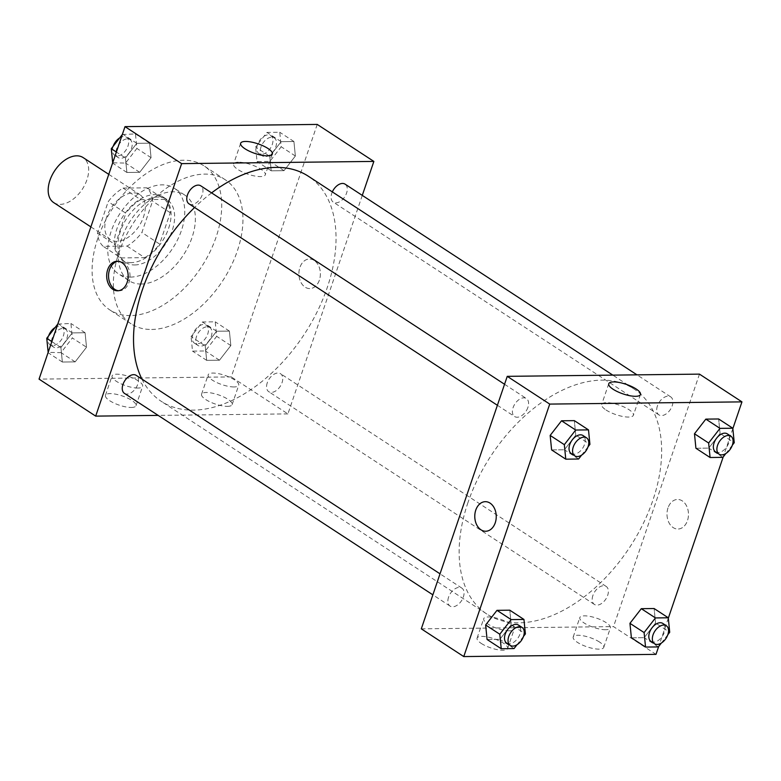 <?xml version="1.0" encoding="UTF-8"?>
<svg xmlns="http://www.w3.org/2000/svg" width="781" height="781" viewBox="0 0 781 781"><rect width="100%" height="100%" fill="white"/><g stroke="black" fill="none" stroke-linecap="round" stroke-linejoin="round"><path stroke-width="0.59" stroke-dasharray="3.9 2.93" d="M53.713 202.611A26.886 16.626 123.2 0 0 82.337 189.187A26.886 16.626 123.2 0 0 83.128 157.586M106.567 217.303A26.886 16.626 123.2 0 0 110.346 239.601A26.886 16.626 123.2 0 0 138.959 226.178A26.886 16.626 123.2 0 0 139.76 194.576A26.886 16.626 123.2 0 0 106.567 217.303M123.047 188.094L146.887 187.821A36.639 22.649 123.2 0 1 152.559 201.176L141.898 232.494A36.639 22.649 123.2 0 1 127.049 246.083L103.209 246.357A36.639 22.649 123.2 0 1 97.537 233.011L108.198 201.683A36.639 22.649 123.2 0 1 123.047 188.094L140.736 199.653L164.586 199.38L146.887 187.821M127.049 246.083L144.749 257.652L120.909 257.925L103.209 246.357M97.537 233.011L115.237 244.57L125.897 213.242L108.198 201.683M115.237 244.57A36.639 22.649 123.2 0 0 120.909 257.925M144.749 257.652A36.639 22.649 123.2 0 0 159.597 244.053L141.898 232.494M164.586 199.38A36.639 22.649 123.2 0 1 170.258 212.735L159.597 244.053M140.736 199.653A36.639 22.649 123.2 0 0 125.897 213.242M131.179 262.641A37.644 23.274 -56.8 0 1 122.158 260.171A37.644 23.274 -56.8 0 1 123.261 215.927A37.644 23.274 -56.8 0 1 163.336 197.134A37.644 23.274 -56.8 0 1 165.865 234.983A37.644 23.274 -56.8 0 1 131.179 262.641M134.713 264.954A37.644 23.274 123.2 0 0 169.409 237.297A37.644 23.274 123.2 0 0 166.87 199.448A37.644 23.274 123.2 0 0 120.411 231.264A37.644 23.274 123.2 0 0 125.692 262.484A37.644 23.274 123.2 0 0 134.713 264.954M170.258 212.735L152.559 201.176M130.583 277.089A51.097 31.582 -56.8 0 1 118.341 273.74A51.097 31.582 -56.8 0 1 119.844 213.691A51.097 31.582 -56.8 0 1 174.231 188.192A51.097 31.582 -56.8 0 1 177.668 239.562A51.097 31.582 -56.8 0 1 130.583 277.089M141.195 284.03A51.097 31.582 -56.8 0 1 128.963 280.672A51.097 31.582 -56.8 0 1 130.466 220.632A51.097 31.582 -56.8 0 1 184.843 195.123A51.097 31.582 -56.8 0 1 188.28 246.503A51.097 31.582 -56.8 0 1 141.195 284.03M130.456 315.592A86.047 53.186 -56.8 0 1 109.838 309.94A86.047 53.186 -56.8 0 1 112.376 208.81A86.047 53.186 -56.8 0 1 203.968 165.855A86.047 53.186 -56.8 0 1 209.757 252.38A86.047 53.186 -56.8 0 1 130.456 315.592M151.69 329.465A86.047 53.186 123.2 0 0 230.991 266.253A86.047 53.186 123.2 0 0 225.201 179.728A86.047 53.186 123.2 0 0 118.995 252.458A86.047 53.186 123.2 0 0 131.081 323.812A86.047 53.186 123.2 0 0 151.69 329.465M317.232 124.423L231.274 376.911L39.05 379.127M86.525 347.233L75.161 361.876L62.353 362.023L60.908 347.535L72.272 332.891L85.08 332.745L86.525 347.233L75.161 361.876L62.353 362.023L60.908 347.535L72.272 332.891L85.08 332.745L86.525 347.233L72.36 337.988L61.006 352.631L48.158 352.377M205.227 345.866L216.591 331.232L229.389 331.085L230.834 345.573L219.471 360.217L206.672 360.363L205.227 345.866L216.591 331.232L229.389 331.085L230.834 345.573L219.471 360.217L206.672 360.363L205.227 345.866L191.072 336.621L202.425 321.977L215.234 321.831L216.679 336.328L205.315 350.962L192.507 351.118L191.072 336.621M269.757 156.307L281.121 141.664L293.92 141.517L295.364 156.015L284.011 170.658L271.202 170.805L269.757 156.307L281.121 141.664L293.92 141.517L295.364 156.015L284.011 170.658L271.202 170.805L269.757 156.307L255.602 147.062L266.965 132.419L279.764 132.272L281.209 146.769L269.845 161.403L257.047 161.55L255.602 147.062M125.438 157.967L136.802 143.333L149.61 143.187L151.055 157.674L139.692 172.318L126.883 172.464L125.438 157.967L136.802 143.333L149.61 143.187L151.055 157.674L139.692 172.318L126.883 172.464L125.438 157.967L116.359 152.031M314.187 260.434A14.79 10.739 -90.7 0 0 309.471 258.999A14.79 10.739 -90.7 0 0 298.898 273.906A14.79 10.739 -90.7 0 0 309.813 288.579A14.79 10.739 -90.7 0 0 320.151 276.982A14.79 10.739 -90.7 0 0 314.187 260.434A14.79 10.739 89.3 0 1 320.142 276.982A14.79 10.739 89.3 0 1 309.813 288.579A14.79 10.739 89.3 0 1 298.898 273.906A14.79 10.739 89.3 0 1 309.471 258.999A14.79 10.739 89.3 0 1 314.187 260.434M362.286 195.396L287.906 413.901L231.274 376.911M238.43 162.194A16.743 5.037 18.8 0 0 233.597 164A16.743 5.037 18.8 0 0 247.821 174.163A16.743 5.037 18.8 0 0 265.296 174.788A16.743 5.037 18.8 0 0 256.441 166.783A16.743 5.037 18.8 0 0 238.43 162.194M118.527 290.727A14.79 10.739 -90.7 0 0 119.454 290.766A14.79 10.739 -90.7 0 0 130.027 275.859A14.79 10.739 -90.7 0 0 119.112 261.186A14.79 10.739 -90.7 0 0 118.185 261.254M227.456 406.364A16.137 4.852 18.8 0 0 232.113 404.626A16.137 4.852 18.8 0 0 218.407 394.835A16.137 4.852 18.8 0 0 201.566 394.229A16.137 4.852 18.8 0 0 210.099 401.942A16.137 4.852 18.8 0 0 227.456 406.364M131.345 407.467A16.137 4.852 18.8 0 0 136.001 405.739A16.137 4.852 18.8 0 0 122.295 395.947A16.137 4.852 18.8 0 0 105.455 395.332A16.137 4.852 18.8 0 0 113.987 403.055A16.137 4.852 18.8 0 0 131.345 407.467M287.906 413.901L158.162 415.394M234.075 386.946A16.137 4.852 -161.2 0 1 216.708 382.524A16.137 4.852 -161.2 0 1 208.176 374.812A16.137 4.852 -161.2 0 1 225.016 375.417A16.137 4.852 -161.2 0 1 238.722 385.209A16.137 4.852 -161.2 0 1 234.075 386.946M137.964 388.05A16.137 4.852 -161.2 0 1 120.596 383.627A16.137 4.852 -161.2 0 1 112.064 375.915A16.137 4.852 -161.2 0 1 128.904 376.52A16.137 4.852 -161.2 0 1 142.611 386.312A16.137 4.852 -161.2 0 1 137.964 388.05M188.992 203.821A10.758 6.648 123.2 0 0 202.269 194.733A10.758 6.648 123.2 0 0 200.756 185.81M267.268 382.797A10.758 6.648 123.2 0 0 268.781 391.72A10.758 6.648 123.2 0 0 280.223 386.351A10.758 6.648 123.2 0 0 280.545 373.709A10.758 6.648 123.2 0 0 267.268 382.797M124.462 393.38A10.758 6.648 123.2 0 0 135.914 388.011A10.758 6.648 123.2 0 0 136.226 375.368M332.325 191.901A10.758 6.648 123.2 0 0 331.798 193.239A10.758 6.648 123.2 0 0 333.311 202.162A10.758 6.648 123.2 0 0 344.763 196.792A10.758 6.648 123.2 0 0 345.075 184.15M141.917 379.088A134.449 83.108 123.2 0 0 161.237 401.327A134.449 83.108 123.2 0 0 304.346 334.219A134.449 83.108 123.2 0 0 308.3 176.203M211.592 192.887A134.449 83.108 123.2 0 0 194.606 207.492M467.975 502.544A134.449 83.108 123.2 0 0 486.856 614.042A134.449 83.108 123.2 0 0 629.964 546.934A134.449 83.108 123.2 0 0 633.918 388.918A134.449 83.108 123.2 0 0 467.975 502.544M527.888 407.448A10.758 6.648 -56.8 0 1 514.611 416.537A10.758 6.648 -56.8 0 1 514.933 403.894A10.758 6.648 -56.8 0 1 526.384 398.525A10.758 6.648 -56.8 0 1 527.888 407.448M592.886 595.512A10.758 6.648 123.2 0 0 594.4 604.435A10.758 6.648 123.2 0 0 605.851 599.066A10.758 6.648 123.2 0 0 606.163 586.424A10.758 6.648 123.2 0 0 592.886 595.512M448.567 597.182A10.758 6.648 123.2 0 0 450.081 606.095A10.758 6.648 123.2 0 0 461.532 600.726A10.758 6.648 123.2 0 0 461.844 588.093A10.758 6.648 123.2 0 0 448.567 597.182M657.417 405.954A10.758 6.648 123.2 0 0 658.93 414.877A10.758 6.648 123.2 0 0 670.381 409.508A10.758 6.648 123.2 0 0 670.694 396.865A10.758 6.648 123.2 0 0 657.417 405.954M421.301 628.832L613.524 626.616L655.991 654.361M699.473 374.128L613.524 626.616M599.564 642.07A16.137 4.852 18.8 0 0 583.485 635.851A16.137 4.852 18.8 0 0 573.195 637.003A16.137 4.852 18.8 0 0 581.728 644.715A16.137 4.852 18.8 0 0 599.095 649.138A16.137 4.852 18.8 0 0 603.742 647.4A16.137 4.852 18.8 0 0 599.564 642.07M481.272 643.437A16.137 4.852 18.8 0 0 502.984 650.241A16.137 4.852 18.8 0 0 507.64 648.513A16.137 4.852 18.8 0 0 493.924 638.712A16.137 4.852 18.8 0 0 477.084 638.106A16.137 4.852 18.8 0 0 481.272 643.437M575.773 435.134L574.328 420.637L575.773 435.134L564.409 449.768L575.773 435.134L589.928 444.379M551.611 449.915L564.409 449.768L551.611 449.915M720.092 433.465L718.647 418.977L720.092 433.465L708.728 448.109L720.092 433.465L734.247 442.72M695.92 448.255L708.728 448.109L695.92 448.255M655.562 623.033L654.117 608.536L655.562 623.033L644.198 637.667L655.562 623.033L669.717 632.278M631.39 637.813L644.198 637.667L631.39 637.813M732.842 428.623L723.196 456.953M668.311 618.191L658.666 646.512M511.243 624.693L509.798 610.195L511.243 624.693L499.879 639.336L511.243 624.693L525.398 633.938M487.08 639.483L499.879 639.336L487.08 639.483M605.705 629.72A16.137 4.852 -161.2 0 1 588.347 625.298A16.137 4.852 -161.2 0 1 579.814 617.576A16.137 4.852 -161.2 0 1 596.645 618.191A16.137 4.852 -161.2 0 1 610.361 627.983A16.137 4.852 -161.2 0 1 605.705 629.72M509.593 630.823A16.137 4.852 -161.2 0 1 486.905 623.345A16.137 4.852 -161.2 0 1 483.703 618.689A16.137 4.852 -161.2 0 1 491.698 617.166A16.137 4.852 -161.2 0 1 507.513 622.262A16.137 4.852 -161.2 0 1 514.249 629.086A16.137 4.852 -161.2 0 1 509.593 630.823M667.999 507.894A14.79 10.739 -90.7 0 0 677.908 529.04A14.79 10.739 -90.7 0 0 688.481 514.123A14.79 10.739 -90.7 0 0 677.566 499.459A14.79 10.739 -90.7 0 0 667.999 507.894A14.79 10.739 89.3 0 1 677.566 499.459A14.79 10.739 89.3 0 1 688.471 514.123A14.79 10.739 89.3 0 1 677.908 529.04A14.79 10.739 89.3 0 1 667.999 507.894M606.027 409.986A16.743 5.037 18.8 0 0 622.721 416.449A16.743 5.037 18.8 0 0 633.391 415.248A16.743 5.037 18.8 0 0 619.167 405.085A16.743 5.037 18.8 0 0 601.692 404.46A16.743 5.037 18.8 0 0 606.027 409.986M485.684 531.246L485.684 531.246A14.79 10.739 -90.7 0 0 495.252 522.821A14.79 10.739 -90.7 0 0 485.343 501.675L485.343 501.675M588.034 446.82L581.562 455.167M571.243 453.527A10.758 6.648 123.2 0 0 582.694 448.167A10.758 6.648 123.2 0 0 583.007 435.525M578.575 459.023L564.409 449.768M732.353 445.16L725.871 453.507M715.562 451.867A10.758 6.648 123.2 0 0 727.004 446.498A10.758 6.648 123.2 0 0 727.326 433.855M722.884 457.354L708.728 448.109M523.504 636.388L517.022 644.735M506.713 643.095A10.758 6.648 123.2 0 0 518.164 637.726A10.758 6.648 123.2 0 0 518.477 625.083M514.035 648.581L499.879 639.336M667.823 634.719L661.341 643.066M651.032 641.435A10.758 6.648 123.2 0 0 662.473 636.066A10.758 6.648 123.2 0 0 662.796 623.423M658.354 646.922L644.198 637.667M122.334 134.488L135.455 133.932L136.9 148.429L125.536 163.063L112.689 162.809M116.701 148.663A10.758 6.648 123.2 0 0 118.204 157.577A10.758 6.648 123.2 0 0 129.656 152.207A10.758 6.648 123.2 0 0 129.968 139.565A10.758 6.648 123.2 0 0 116.701 148.663M151.055 157.674L136.9 148.429M139.692 172.318L125.536 163.063M126.883 172.464L112.728 163.219M136.802 143.333L122.646 134.078M149.61 143.187L135.455 133.932M113.177 146.281A10.758 6.648 123.2 0 0 113.157 146.35A10.758 6.648 123.2 0 0 114.67 155.263A10.758 6.648 123.2 0 0 126.112 149.903A10.758 6.648 123.2 0 0 126.434 137.261A10.758 6.648 123.2 0 0 119.659 137.934M261.01 146.994A10.758 6.648 123.2 0 0 262.523 155.917A10.758 6.648 123.2 0 0 273.975 150.548A10.758 6.648 123.2 0 0 274.287 137.905A10.758 6.648 123.2 0 0 261.01 146.994M295.364 156.015L281.209 146.769M284.011 170.658L269.845 161.403M271.202 170.805L257.047 161.55M281.121 141.664L266.965 132.419M293.92 141.517L279.764 132.272M257.476 144.69A10.758 6.648 123.2 0 0 258.98 153.603A10.758 6.648 123.2 0 0 270.431 148.234A10.758 6.648 123.2 0 0 270.743 135.591A10.758 6.648 123.2 0 0 257.476 144.69M57.804 324.047L70.915 323.49L72.36 337.988M52.161 338.222A10.758 6.648 123.2 0 0 53.674 347.145A10.758 6.648 123.2 0 0 65.126 341.775A10.758 6.648 123.2 0 0 65.438 329.133A10.758 6.648 123.2 0 0 52.161 338.222M75.161 361.876L61.006 352.631M62.353 362.023L48.197 352.778M60.908 347.535L51.829 341.6M72.272 332.891L58.116 323.646M85.08 332.745L70.915 323.49M48.647 335.84A10.758 6.648 123.2 0 0 48.627 335.908A10.758 6.648 123.2 0 0 50.14 344.831A10.758 6.648 123.2 0 0 61.582 339.462A10.758 6.648 123.2 0 0 61.904 326.819A10.758 6.648 123.2 0 0 55.129 327.493M196.48 336.562A10.758 6.648 123.2 0 0 197.993 345.475A10.758 6.648 123.2 0 0 209.435 340.106A10.758 6.648 123.2 0 0 209.757 327.473A10.758 6.648 123.2 0 0 196.48 336.562M230.834 345.573L216.679 336.328M219.471 360.217L205.315 350.962M206.672 360.363L192.507 351.118M216.591 331.232L202.425 321.977M229.389 331.085L215.234 321.831M192.936 334.248A10.758 6.648 123.2 0 0 194.449 343.162A10.758 6.648 123.2 0 0 205.901 337.802A10.758 6.648 123.2 0 0 206.213 325.16A10.758 6.648 123.2 0 0 192.936 334.248M90.879 226.89L110.346 239.601M108.764 174.339L139.76 194.576M166.87 199.448L163.336 197.134M125.692 262.484L122.158 260.171M184.843 195.123L174.231 188.192M128.963 280.672L118.341 273.74M225.201 179.728L203.968 165.855M131.081 323.812L109.838 309.94M240.655 143.255L233.597 164M272.364 154.042L265.296 174.788M117.589 290.786L119.454 290.766M117.248 261.215L119.112 261.186M232.113 404.626L238.722 385.209M201.566 394.229L208.176 374.812M136.001 405.739L142.611 386.312M105.455 395.332L112.064 375.915M633.918 388.918L612.812 375.124M486.856 614.042L161.237 401.327M497.399 405.29L514.611 416.537M504.555 384.272L526.384 398.525M606.163 586.424L280.545 373.709M594.4 604.435L268.781 391.72M461.844 588.093L440.025 573.83M450.081 606.095L432.869 594.849M670.694 396.865L636.993 374.851M658.93 414.877L333.311 202.162M603.742 647.4L610.361 627.983M573.195 637.003L579.814 617.576M507.64 648.513L514.249 629.086M477.084 638.106L483.703 618.689M608.75 383.715L601.692 404.46M640.459 394.503L633.391 415.248M129.968 139.565L126.434 137.261M118.204 157.577L114.67 155.263M274.287 137.905L270.743 135.591M262.523 155.917L258.98 153.603M65.438 329.133L61.904 326.819M53.674 347.145L50.14 344.831M209.757 327.473L206.213 325.16M197.993 345.475L194.449 343.162"/><path stroke-width="1.17" d="M108.764 174.339L83.128 157.586A26.886 16.626 123.2 0 0 49.935 180.313A26.886 16.626 123.2 0 0 53.713 202.611L90.879 226.89M158.162 415.394L95.682 416.117L39.05 379.127L125.009 126.639L317.232 124.423L373.855 161.413L362.286 195.396M245.488 141.449A16.743 5.037 -161.2 0 1 263.509 146.037A16.743 5.037 -161.2 0 1 272.364 154.042A16.743 5.037 -161.2 0 1 254.889 153.418A16.743 5.037 -161.2 0 1 240.655 143.255A16.743 5.037 -161.2 0 1 245.488 141.449M95.682 416.117L181.631 163.629L125.009 126.639M181.631 163.629L373.855 161.413M112.874 289.351A14.79 10.739 89.3 0 1 106.919 272.803A14.79 10.739 89.3 0 1 117.248 261.215A14.79 10.739 89.3 0 1 128.162 275.878A14.79 10.739 89.3 0 1 117.589 290.786A14.79 10.739 89.3 0 1 112.874 289.351M118.185 261.254A14.79 10.739 -90.7 0 0 108.696 273.409A14.79 10.739 -90.7 0 0 114.739 289.331A14.79 10.739 -90.7 0 0 118.527 290.727M504.555 384.272L200.756 185.81A10.758 6.648 123.2 0 0 189.314 191.179A10.758 6.648 123.2 0 0 188.992 203.821L497.399 405.29M440.025 573.83L136.226 375.368A10.758 6.648 123.2 0 0 122.949 384.467A10.758 6.648 123.2 0 0 124.462 393.38L432.869 594.849M636.993 374.851L345.075 184.15A10.758 6.648 123.2 0 0 332.325 191.901M194.606 207.492A134.449 83.108 123.2 0 0 142.357 289.829A134.449 83.108 123.2 0 0 141.917 379.088M612.812 375.124L308.3 176.203A134.449 83.108 123.2 0 0 211.592 192.887M658.666 646.512L655.991 654.361L463.768 656.577L421.301 628.832L507.25 376.344L699.473 374.128L741.95 401.873L732.842 428.623M550.166 435.427L551.611 449.915L550.166 435.427L561.529 420.783L550.166 435.427L564.321 444.672L575.685 430.038L588.493 429.882L589.928 444.379L588.034 446.82M574.328 420.637L561.529 420.783L574.328 420.637L588.493 429.882M694.475 433.767L695.92 448.255L694.475 433.767L705.839 419.124L694.475 433.767L708.64 443.012L719.994 428.369L732.803 428.222L734.247 442.72L732.353 445.16M718.647 418.977L705.839 419.124L718.647 418.977L732.803 428.222M629.945 623.326L631.39 637.813L629.945 623.326L641.308 608.682L629.945 623.326L644.1 632.571L655.464 617.937L668.272 617.781L669.717 632.278L667.823 634.719M654.117 608.536L641.308 608.682L654.117 608.536L668.272 617.781M463.768 656.577L549.726 404.089L741.95 401.873M723.196 456.953L668.311 618.191M485.636 624.985L487.08 639.483L485.636 624.985L496.989 610.342L485.636 624.985L499.791 634.231L511.155 619.597L523.953 619.45L525.398 633.938L523.504 636.388M509.798 610.195L496.989 610.342L509.798 610.195L523.953 619.45M613.095 389.241A16.743 5.037 -161.2 0 1 608.75 383.715A16.743 5.037 -161.2 0 1 626.225 384.34A16.743 5.037 -161.2 0 1 640.459 394.503A16.743 5.037 -161.2 0 1 629.779 395.703A16.743 5.037 -161.2 0 1 613.095 389.241M549.726 404.089L507.25 376.344M495.242 522.821A14.79 10.739 89.3 0 1 485.684 531.246A14.79 10.739 89.3 0 1 474.77 516.583A14.79 10.739 89.3 0 1 485.343 501.675A14.79 10.739 89.3 0 1 495.242 522.821M485.343 501.675A14.79 10.739 -90.7 0 0 474.78 516.583A14.79 10.739 -90.7 0 0 485.684 531.246M581.562 455.167L578.575 459.023L565.766 459.169L564.321 444.672M586.551 437.838L583.007 435.525A10.758 6.648 123.2 0 0 569.73 444.614A10.758 6.648 123.2 0 0 571.243 453.527L574.787 455.84A10.758 6.648 123.2 0 0 586.228 450.471A10.758 6.648 123.2 0 0 586.551 437.838A10.758 6.648 123.2 0 0 573.274 446.927A10.758 6.648 123.2 0 0 574.787 455.84M565.766 459.169L551.611 449.915M575.685 430.038L561.529 420.783M725.871 453.507L722.884 457.354L710.085 457.51L708.64 443.012M730.86 436.169L727.326 433.855A10.758 6.648 123.2 0 0 714.049 442.954A10.758 6.648 123.2 0 0 715.562 451.867L719.096 454.181A10.758 6.648 123.2 0 0 730.547 448.811A10.758 6.648 123.2 0 0 730.86 436.169A10.758 6.648 123.2 0 0 717.593 445.258A10.758 6.648 123.2 0 0 719.096 454.181M710.085 457.51L695.92 448.255M719.994 428.369L705.839 419.124M517.022 644.735L514.035 648.581L501.236 648.728L499.791 634.231M522.02 627.397L518.477 625.083A10.758 6.648 123.2 0 0 505.2 634.172A10.758 6.648 123.2 0 0 506.713 643.095L510.257 645.409A10.758 6.648 123.2 0 0 521.698 640.039A10.758 6.648 123.2 0 0 522.02 627.397A10.758 6.648 123.2 0 0 508.743 636.486A10.758 6.648 123.2 0 0 510.257 645.409M501.236 648.728L487.08 639.483M511.155 619.597L496.989 610.342M661.341 643.066L658.354 646.922L645.545 647.068L644.1 632.571M666.33 625.737L662.796 623.423A10.758 6.648 123.2 0 0 649.519 632.512A10.758 6.648 123.2 0 0 651.032 641.435L654.566 643.739A10.758 6.648 123.2 0 0 666.017 638.37A10.758 6.648 123.2 0 0 666.33 625.737A10.758 6.648 123.2 0 0 653.053 634.826A10.758 6.648 123.2 0 0 654.566 643.739M645.545 647.068L631.39 637.813M655.464 617.937L641.308 608.682M112.689 162.809L111.283 148.722L122.334 134.488M116.359 152.031L111.283 148.722M119.659 137.934A10.758 6.648 123.2 0 0 113.177 146.281M48.158 352.377L46.753 338.28L57.804 324.047M51.829 341.6L46.753 338.28M55.129 327.493A10.758 6.648 123.2 0 0 48.647 335.84"/></g></svg>
